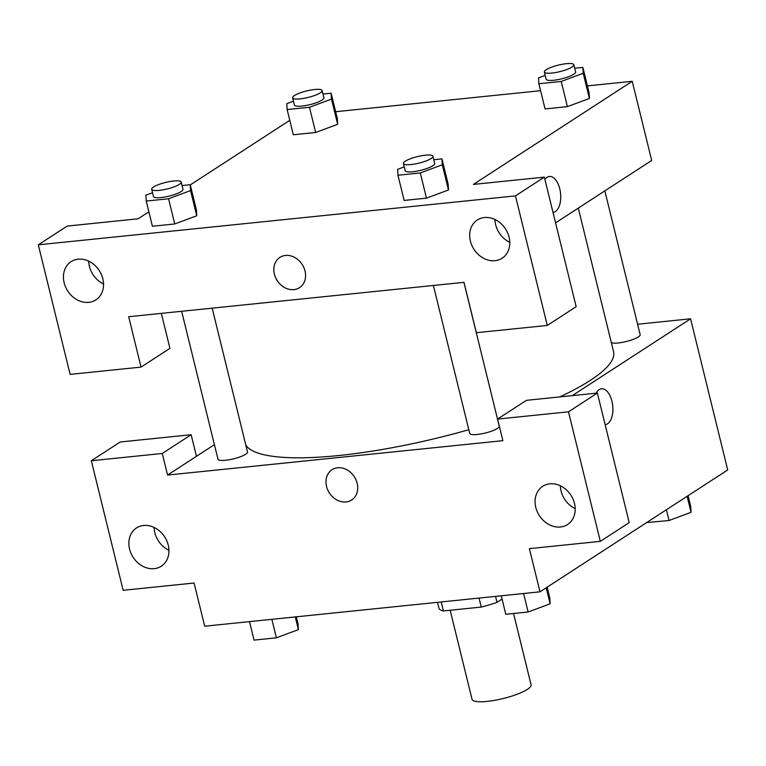 <?xml version="1.0" encoding="UTF-8"?>
<svg xmlns="http://www.w3.org/2000/svg" width="766" height="766" viewBox="0 0 766 766"><rect width="100%" height="100%" fill="white"/><g stroke="black" fill="none" stroke-linecap="round" stroke-linejoin="round"><path stroke-width="1.15" d="M450.169 610.263L472.038 699.281A30.391 6.703 -13.8 0 0 503.157 698.535A30.391 6.703 -13.8 0 0 531.068 684.785L513.555 613.489M502.056 599.079L497 602.363A40.818 9.001 -13.8 0 1 481.249 607.074L443.409 610.952A40.818 9.001 -13.8 0 1 438.966 608.319L437.491 602.335M441.197 601.952L443.409 610.952M479.037 598.074L481.249 607.074M495.525 596.379L497 602.363M637.599 324.238L690.578 318.809L727.7 469.951L540.001 591.821L204.694 626.215L194.085 583.031L123.154 590.299L91.336 460.749L162.268 453.472L167.572 475.064L214.413 444.653M596.13 393.188A18.049 9.412 -95.9 0 1 601.511 388.774A18.049 9.412 -95.9 0 1 611.929 401.164A18.049 9.412 -95.9 0 1 605.197 424.68A18.049 9.412 -95.9 0 1 605.15 424.69M167.572 475.064L502.879 440.67L497.574 419.079L526.443 400.331L597.375 393.054L629.202 522.613L600.324 541.361L529.392 548.638L540.001 591.821M690.578 318.809L572.24 395.639M605.188 424.68A18.049 9.412 84.1 0 0 611.919 401.164A18.049 9.412 84.1 0 0 601.511 388.774M560.348 485.788A22.798 18.786 -123 0 0 561.057 490.996A22.798 18.786 -123 0 0 575.189 508.634M535.788 507.398A22.798 18.786 -123 0 0 567.549 524.528A22.798 18.786 -123 0 0 570.89 495.181A22.798 18.786 -123 0 0 542.721 486.295A22.798 18.786 -123 0 0 535.788 507.398M597.375 393.054L568.496 411.811L600.324 541.361M497.574 419.079L568.496 411.811M91.336 460.749L120.214 442.001L191.146 434.724L196.45 456.316M154.119 527.448A22.798 18.786 -123 0 0 154.818 532.657A22.798 18.786 -123 0 0 168.951 550.304M129.559 549.059A22.798 18.786 -123 0 0 161.31 566.198A22.798 18.786 -123 0 0 164.652 536.851A22.798 18.786 -123 0 0 136.482 527.966A22.798 18.786 -123 0 0 129.559 549.059M191.146 434.724L162.268 453.472M337.653 467.767A18.049 14.87 57 0 1 356.027 479.928A18.049 14.87 57 0 1 351.68 499.997A18.049 14.87 57 0 1 329.38 492.959A18.049 14.87 57 0 1 332.023 469.721A18.049 14.87 57 0 1 337.653 467.767M332.023 469.721A18.049 14.87 -123 0 0 329.38 492.959A18.049 14.87 -123 0 0 351.68 499.987M433.384 285.469L469.721 433.403A15.196 3.351 -13.8 0 0 485.28 433.029A15.196 3.351 -13.8 0 0 499.24 426.145L463.918 282.338M181.647 311.293L217.984 459.217A15.196 3.351 -13.8 0 0 233.544 458.844A15.196 3.351 -13.8 0 0 247.504 451.969L212.182 308.152M611.335 342.613A15.196 3.351 -13.8 0 0 628.082 341.042A15.196 3.351 -13.8 0 0 640.156 334.656L604.843 190.878M245.809 445.075A189.958 41.871 -13.8 0 0 468.821 429.716M559.745 396.922A189.958 41.871 -13.8 0 0 613.547 351.623L578.292 208.113M128.678 316.722L463.985 282.328L476.356 332.712L547.288 325.435L515.461 195.885L38.3 244.823L70.118 374.382L141.049 367.106L128.678 316.722M587.417 85.888L632.237 81.292L651.684 160.458L555.57 222.858M274.381 274.113A18.049 14.87 57 0 1 279.877 257.405A18.049 14.87 57 0 1 302.177 264.442A18.049 14.87 57 0 1 299.525 287.671A18.049 14.87 57 0 1 274.381 274.113M470.381 241.089A22.798 18.786 57 0 1 477.314 219.986A22.798 18.786 57 0 1 505.483 228.881A22.798 18.786 57 0 1 502.132 258.228A22.798 18.786 57 0 1 470.381 241.089M64.143 282.759A22.798 18.786 57 0 1 71.075 261.656A22.798 18.786 57 0 1 99.245 270.542A22.798 18.786 57 0 1 95.903 299.889A22.798 18.786 57 0 1 64.143 282.759M279.877 257.405A18.049 14.87 -123 0 0 274.391 274.104A18.049 14.87 -123 0 0 299.525 287.671M494.941 219.478A22.798 18.786 -123 0 0 495.65 224.687A22.798 18.786 -123 0 0 509.773 242.324M88.703 261.149A22.798 18.786 -123 0 0 89.411 266.348A22.798 18.786 -123 0 0 103.544 283.995M161.339 313.371L169.928 348.358L141.049 367.106M38.3 244.823L67.178 226.075L138.11 218.798L148.863 211.818M547.288 325.435L576.166 306.687L544.339 177.138L473.407 184.405L632.237 81.292M544.339 177.138L515.461 195.885M433.795 159.73L441.953 158.888L448.139 184.079L448.512 189.958L426.48 198.145L404.142 200.433L426.48 198.145L420.295 172.953L397.956 175.242L397.611 169.353L404.257 166.883M561.21 81.455L567.405 106.646L545.066 108.935L567.405 106.646L589.399 98.469L583.213 73.277L561.21 81.455L538.871 83.743L538.536 77.864L545.181 75.394M574.72 68.231L582.869 67.398L589.054 92.59L589.427 98.46M309.474 107.278L315.659 132.47L293.33 134.759L315.659 132.47L337.662 124.293L331.477 99.101L309.474 107.278L287.135 109.567L286.8 103.678L293.445 101.217M322.984 94.055L331.132 93.213L337.318 118.404L337.691 124.284M182.059 185.544L190.217 184.711L196.402 209.903L196.776 215.782M168.558 198.767L174.744 223.959L152.405 226.257L174.744 223.959L196.738 215.782L190.552 190.59L168.558 198.767L146.22 201.065L145.875 195.177L152.52 192.706M335.68 111.712L540.585 90.694M190.265 184.932L289.778 120.319M544.894 179.388A18.049 9.412 -95.9 0 1 549.366 176.458A18.049 9.412 -95.9 0 1 559.774 188.838A18.049 9.412 -95.9 0 1 553.042 212.364A18.049 9.412 -95.9 0 1 552.995 212.364M553.042 212.364A18.049 9.412 84.1 0 0 559.774 188.848A18.049 9.412 84.1 0 0 549.356 176.458M331.132 93.213L331.477 99.101M292.612 97.818L294.383 105.019A15.196 3.351 -13.8 0 0 309.933 104.645A15.196 3.351 -13.8 0 0 323.894 97.77L322.122 90.57A15.196 3.351 -13.8 0 0 310.709 90.062A15.196 3.351 -13.8 0 0 294.47 95.52A15.196 3.351 -13.8 0 0 292.612 97.818A15.196 3.351 -13.8 0 0 308.171 97.445A15.196 3.351 -13.8 0 0 322.122 90.57M287.135 109.567L293.33 134.759M337.318 118.404L337.662 124.293M582.869 67.398L583.213 73.277M544.348 71.994L546.12 79.195A15.196 3.351 -13.8 0 0 561.67 78.821A15.196 3.351 -13.8 0 0 575.63 71.947L573.858 64.746A15.196 3.351 -13.8 0 0 562.445 64.239A15.196 3.351 -13.8 0 0 546.206 69.696A15.196 3.351 -13.8 0 0 544.348 71.994A15.196 3.351 -13.8 0 0 559.908 71.631A15.196 3.351 -13.8 0 0 573.858 64.746M538.871 83.743L545.066 108.935M589.054 92.59L589.399 98.469M190.217 184.711L190.552 190.59M151.687 189.317L153.459 196.508A15.196 3.351 -13.8 0 0 169.018 196.134A15.196 3.351 -13.8 0 0 182.978 189.259L181.207 182.059A15.196 3.351 -13.8 0 0 169.793 181.552A15.196 3.351 -13.8 0 0 153.554 187.009A15.196 3.351 -13.8 0 0 151.687 189.317A15.196 3.351 -13.8 0 0 167.247 188.943A15.196 3.351 -13.8 0 0 181.207 182.059M146.22 201.065L152.405 226.257M196.402 209.903L196.738 215.782M441.953 158.888L442.288 164.776L420.295 172.953M403.423 163.493L405.195 170.694A15.196 3.351 -13.8 0 0 420.754 170.32A15.196 3.351 -13.8 0 0 434.715 163.445L432.943 156.245A15.196 3.351 -13.8 0 0 421.53 155.737A15.196 3.351 -13.8 0 0 405.291 161.195A15.196 3.351 -13.8 0 0 403.423 163.493A15.196 3.351 -13.8 0 0 418.983 163.12A15.196 3.351 -13.8 0 0 432.943 156.245M442.288 164.776L448.474 189.968L448.139 184.079M397.956 175.242L404.142 200.433M688.069 495.688L690.712 506.441L691.047 512.33L669.053 520.507L646.657 522.575M687.112 496.301L691.047 512.33M666.41 509.744L669.053 520.507M296.346 616.812L298.051 623.754L298.395 629.642L276.392 637.819L254.063 640.108L249.515 621.619M295.274 616.927L298.395 629.642M271.853 619.321L276.392 637.819M547.144 587.177L549.787 597.94L550.132 603.819L528.128 611.996L505.799 614.284L501.251 595.795M546.196 587.8L550.132 603.819M523.59 593.506L528.128 611.996"/></g></svg>
